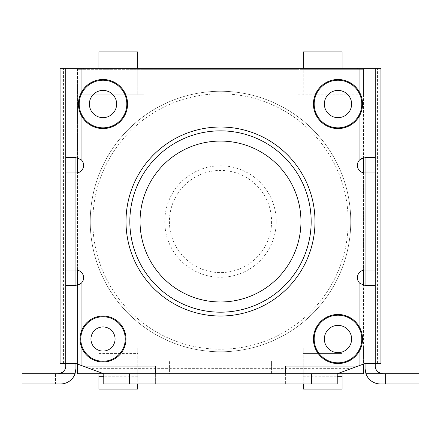 <?xml version="1.0" encoding="UTF-8"?>
<svg xmlns="http://www.w3.org/2000/svg" width="441" height="441" viewBox="0 0 441 441"><rect width="100%" height="100%" fill="white"/><g stroke="black" fill="none" stroke-linecap="round" stroke-linejoin="round"><path stroke-width="0.33" stroke-dasharray="2.21 1.65" d="M362.27 284.847A7.662 7.662 0 0 0 363.527 285.217L363.527 364.09L365.06 363.527L375.274 363.527L375.274 157.669L363.527 157.823A7.662 7.662 0 0 0 362.287 158.187M363.527 285.217L365.06 285.371L365.06 368.637A15.325 15.325 0 0 0 380.385 383.962A15.325 15.325 0 0 1 365.936 373.742A15.325 15.325 0 0 0 380.385 383.962L418.95 383.962L418.95 373.742L382.937 373.742A7.662 7.662 0 0 1 375.274 366.08L375.274 363.527L375.274 366.08L375.274 363.527L365.06 363.527L365.06 368.637L365.06 363.527L375.274 363.527M362.182 158.231A7.662 7.662 0 0 0 365.06 172.993L365.06 270.046A7.662 7.662 0 0 0 362.166 284.803M155.629 366.08L155.629 383.962L103.778 383.962L103.778 373.742L75.94 363.527L75.94 68.278L365.06 68.278L365.06 157.669M78.713 158.187A7.662 7.662 0 0 0 77.473 157.823L77.473 69.298L363.527 69.298L363.527 157.828M77.473 157.828L75.94 157.669L75.94 68.278L60.064 68.278M78.818 284.814A7.662 7.662 0 0 0 75.94 270.046L75.94 172.993A7.662 7.662 0 0 0 78.818 158.231M137.746 389.067L137.746 348.203L143.876 348.203L143.876 373.742L169.421 373.742L169.421 360.975L169.421 373.742L103.778 373.742L337.222 373.742L337.222 383.962L285.371 383.962L285.371 383.086L155.629 383.086M285.371 383.086L285.371 366.08M77.473 270.201L77.473 172.839M363.527 172.839L363.527 270.201M65.726 68.278L65.726 285.371L75.94 285.371L75.94 363.527L65.726 363.527L65.703 366.647M60.064 363.527L63.554 363.527L63.554 68.278M380.936 363.527L377.446 363.527L377.446 68.278L380.936 68.278M377.446 68.278L365.06 68.278L365.06 363.527M359.95 93.068L359.95 115.002M359.95 328.043L359.95 349.978M365.06 285.371L375.274 285.371M81.05 115.002L81.05 93.068M81.05 345.783L81.05 332.233M65.726 363.527L75.94 363.527L65.726 363.527L75.94 363.527L75.94 368.637L75.94 363.527L65.726 363.527M363.527 364.09L351.141 368.637L89.859 368.637M351.141 368.637L337.222 373.742L271.579 373.742L271.579 360.975L271.579 373.742L297.124 373.742L297.124 348.203L303.254 348.203L303.254 383.962M285.371 373.742L285.371 383.962L155.629 383.962L155.629 373.742M385.495 373.742L418.95 373.742L385.495 373.742L385.495 383.962L385.495 373.742M365.06 270.046L365.06 172.993M380.385 383.962L418.95 383.962L418.95 373.742L418.95 383.962M58.444 373.731L61.233 373.053L58.063 373.742L22.05 373.742L22.05 383.962L55.505 383.962L55.505 373.742L55.505 383.962L60.615 383.962L22.05 383.962L60.615 383.962A15.325 15.325 0 0 0 75.064 373.742A15.325 15.325 0 0 1 60.615 383.962A15.325 15.325 0 0 0 75.94 368.637M65.588 367.507L65.4 368.279L65.588 367.507M64.998 369.343L64.629 370.027L64.998 369.343M63.598 371.372L62.374 372.413L63.598 371.372M75.94 172.993L75.94 270.046M22.05 383.962L22.05 373.742L58.063 373.742L22.05 373.742L22.05 383.962M169.421 360.975L271.579 360.975L169.421 360.975M77.473 364.09L77.473 285.217L75.94 285.371M65.726 366.08A7.662 7.662 0 0 1 58.063 373.742L75.064 373.742L58.063 373.742M375.297 366.642L375.274 366.217M375.6 368.279L376.002 369.343L375.6 368.279M376.371 370.027L377.402 371.372L376.371 370.027M378.626 372.413L379.767 373.053L378.626 372.413M382.523 373.731L365.936 373.742L382.937 373.742M77.473 285.217L77.473 285.217A7.662 7.662 0 0 0 78.713 284.853M65.726 157.669L75.94 157.669M150.833 285.371A94.501 94.501 0 0 0 310.629 249.926A94.501 94.501 0 0 0 200.038 129.263A94.501 94.501 0 0 0 150.833 285.371M311.17 221.52A90.67 90.67 0 0 1 175.165 300.045A90.67 90.67 0 0 1 175.165 143A90.67 90.67 0 0 1 311.17 221.52M98.927 373.742L98.927 348.203L98.927 353.45L137.746 353.45L137.746 348.203L77.473 348.203L77.473 373.742L143.876 373.742L143.876 348.203L77.473 348.203L77.473 94.843L98.927 94.843L98.927 69.298L77.473 69.298L77.473 94.843L143.876 94.843L137.746 94.843L137.746 51.933L98.927 51.933L98.927 94.843L137.746 94.843L137.746 69.298L98.927 69.298L98.927 68.278M137.746 68.278L137.746 69.298L143.876 69.298L143.876 94.843L143.876 69.298L297.124 69.298L297.124 94.843L297.124 69.298L303.254 69.298L303.254 94.843L303.254 51.933L342.073 51.933L342.073 94.843L342.073 69.298L303.254 69.298L303.254 68.278M137.746 361.052L98.927 361.052L98.927 353.45L137.746 353.45L137.746 383.962M98.927 361.052L98.927 389.067M137.746 373.863L98.927 373.863M303.254 389.067L303.254 348.203L342.073 348.203L342.073 353.45L342.073 348.203L363.527 348.203L363.527 94.843L297.124 94.843L363.527 94.843L363.527 69.298L342.073 69.298L342.073 68.278M342.073 373.742L342.073 389.067M303.254 373.863L342.073 373.863M303.254 353.45L342.073 353.45L303.254 353.45M363.527 348.203L297.124 348.203L297.124 373.742L363.527 373.742L363.527 348.203M350.755 221.52A130.255 130.255 0 0 0 155.37 108.718A130.255 130.255 0 0 0 155.37 334.328A130.255 130.255 0 0 0 350.755 221.52A130.255 130.255 0 0 1 155.37 334.328A130.255 130.255 0 0 1 155.37 108.718A130.255 130.255 0 0 1 350.755 221.52M271.579 221.52A51.079 51.079 0 0 1 194.961 265.758A51.079 51.079 0 0 1 194.961 177.282A51.079 51.079 0 0 1 271.579 221.52M276.231 221.52A55.731 55.731 0 0 1 192.634 269.782A55.731 55.731 0 0 1 192.634 173.258A55.731 55.731 0 0 1 276.231 221.52M348.203 221.52A127.703 127.703 0 0 1 156.649 332.117A127.703 127.703 0 0 1 156.649 110.928A127.703 127.703 0 0 1 348.203 221.52A127.703 127.703 0 0 1 156.649 332.117A127.703 127.703 0 0 1 156.649 110.928A127.703 127.703 0 0 1 348.203 221.52M357.397 69.298L357.397 68.278M83.603 68.278L83.603 69.298M137.746 376.261L103.778 376.261M303.254 361.052L342.073 361.052M303.254 376.261L337.222 376.261"/><path stroke-width="0.66" d="M363.527 364.09L363.527 373.742L311.682 373.742L311.682 383.962L337.222 383.962L337.222 373.742L365.06 363.527L380.936 363.527L380.936 68.278L375.274 68.278L375.274 285.371L365.06 285.371L359.95 283.42A7.662 7.662 0 0 1 365.06 270.046L365.06 172.993A7.662 7.662 0 0 1 359.95 159.62L365.06 157.669L375.274 157.669L375.274 68.278L359.95 68.278L359.95 93.068A24.553 24.553 0 0 1 322.586 123.155A24.553 24.553 0 0 1 322.586 84.915A24.553 24.553 0 0 1 359.95 93.068M81.05 93.068A24.553 24.553 0 0 1 118.414 84.915A24.553 24.553 0 0 1 118.414 123.155A24.553 24.553 0 0 1 81.05 93.068L81.05 68.278L60.064 68.278L60.064 363.527L75.94 363.527L103.778 373.742L103.778 383.962L129.318 383.962L129.318 373.742L77.473 373.742L77.473 364.09M65.726 68.278L65.726 157.669L75.94 157.669L81.05 159.62A7.662 7.662 0 0 1 75.94 172.993L75.94 270.046A7.662 7.662 0 0 1 81.05 283.42L75.94 285.371L65.726 285.371L65.726 363.527L63.554 363.527M81.05 68.278L359.95 68.278M81.05 332.233A22.987 22.987 0 0 1 116.43 320.342A22.987 22.987 0 0 1 116.43 357.673A22.987 22.987 0 0 1 81.05 332.233L81.05 283.42M359.95 349.978A24.553 24.553 0 0 1 322.586 358.131A24.553 24.553 0 0 1 322.586 319.885A24.553 24.553 0 0 1 359.95 349.978L359.95 365.402M315.001 221.52A94.501 94.501 0 0 1 150.833 285.371A94.501 94.501 0 0 1 186.245 133.447A94.501 94.501 0 0 1 315.001 221.52M375.274 285.371L375.274 363.527L377.446 363.527M311.682 373.742L129.318 373.742M311.682 383.962L129.318 383.962M375.274 363.527L375.274 366.08C375.357 370.258 377.915 372.816 382.937 373.742L418.95 373.742L418.95 383.962L380.385 383.962A15.325 15.325 0 0 1 365.936 373.742L365.06 368.637L365.06 363.527M65.703 366.647L65.726 157.669M155.629 373.742L155.629 366.08L82.902 366.08M358.098 366.08L285.371 366.08L285.371 373.742M365.06 285.371L365.06 270.046L375.274 270.046M375.274 172.993L365.06 172.993L365.06 157.669M365.936 373.742L365.06 368.637L365.936 373.742L382.937 373.742L379.767 373.053L382.523 373.731M418.95 383.962L380.385 383.962M75.94 368.637L75.064 373.742L75.94 368.637L75.94 363.527L75.94 368.637L75.064 373.742A15.325 15.325 0 0 1 60.615 383.962L22.05 383.962L22.05 373.742L58.063 373.742C63.08 372.827 65.632 370.275 65.726 366.08M65.4 368.279L64.998 369.343L65.4 368.279M64.629 370.027L63.598 371.372L64.629 370.027M62.374 372.413L61.233 373.053L62.374 372.413M58.444 373.731L58.162 373.742M75.94 157.669L75.94 172.993L65.726 172.993M65.726 270.046L75.94 270.046L75.94 285.371M375.274 366.217L375.297 366.642M375.412 367.507L375.6 368.279L375.412 367.507M376.002 369.343L376.371 370.027L376.002 369.343M377.402 371.372L378.626 372.413L377.402 371.372M311.17 221.52A90.67 90.67 0 0 0 175.165 143A90.67 90.67 0 0 0 175.165 300.045A90.67 90.67 0 0 0 311.17 221.52M77.473 285.217L77.473 270.201M77.473 172.839L77.473 157.828M363.527 157.828L363.527 172.839M363.527 270.201L363.527 285.217M98.927 68.278L98.927 51.933L137.746 51.933L137.746 68.278M137.746 383.962L137.746 389.067L98.927 389.067L98.927 373.742M342.073 68.278L342.073 51.933L303.254 51.933L303.254 68.278M303.254 383.962L303.254 389.067L342.073 389.067L342.073 373.742M81.05 159.62L81.05 115.002M81.05 365.402L81.05 345.783M359.95 283.42L359.95 328.043M359.95 115.002L359.95 159.62M75.064 373.742L58.063 373.742M300.955 221.52A80.455 80.455 0 0 1 180.275 291.198A80.455 80.455 0 0 1 180.275 151.847A80.455 80.455 0 0 1 300.955 221.52M361.791 104.037A23.803 23.803 0 0 0 320.387 88.013A23.803 23.803 0 0 0 329.394 126.231A23.803 23.803 0 0 0 361.791 104.037M351.609 104.037A13.627 13.627 0 0 1 331.174 115.834A13.627 13.627 0 0 1 331.174 92.235A13.627 13.627 0 0 1 351.609 104.037M361.791 339.008A23.803 23.803 0 0 0 329.394 316.809A23.803 23.803 0 0 0 320.387 355.033A23.803 23.803 0 0 0 361.791 339.008M351.609 339.008A13.627 13.627 0 0 1 331.174 350.81A13.627 13.627 0 0 1 331.174 327.211A13.627 13.627 0 0 1 351.609 339.008M125.25 339.008A22.237 22.237 0 0 0 99.699 317.018A22.237 22.237 0 0 0 81.761 345.562A22.237 22.237 0 0 0 125.25 339.008M115.073 339.008A12.061 12.061 0 0 1 96.981 349.454A12.061 12.061 0 0 1 96.981 328.562A12.061 12.061 0 0 1 115.073 339.008M126.815 104.037A23.803 23.803 0 0 0 81.717 93.404A23.803 23.803 0 0 0 97.549 127.201A23.803 23.803 0 0 0 126.815 104.037M116.639 104.037A13.627 13.627 0 0 1 96.199 115.834A13.627 13.627 0 0 1 96.199 92.235A13.627 13.627 0 0 1 116.639 104.037M103.778 376.261L98.927 376.261M337.222 376.261L342.073 376.261"/></g></svg>
